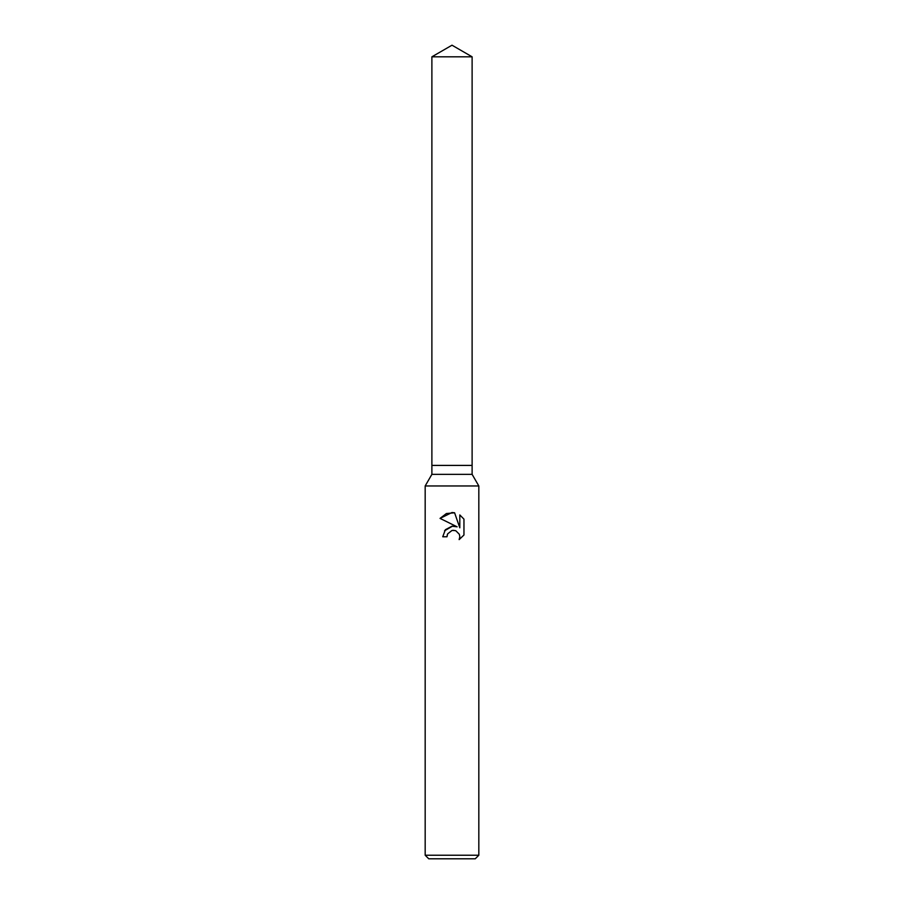 <?xml version="1.0" encoding="UTF-8"?>
<svg xmlns="http://www.w3.org/2000/svg" width="904" height="904" viewBox="0 0 904 904"><rect width="100%" height="100%" fill="white"/><g stroke="black" fill="none" stroke-linecap="round" stroke-linejoin="round"><path stroke-width="1.36" d="M431.886 56.816L472.114 56.816L452 45.2L431.886 56.816L431.886 465.413L452 465.413L431.886 465.413L431.886 474.351L472.114 474.351L478.826 485.968L478.826 855.229L425.174 855.229L428.756 858.8L475.244 858.8L478.826 855.229M472.114 56.816L472.114 465.413L452 465.413L472.114 465.413L472.114 474.351M431.886 474.351L425.174 485.968L478.826 485.968M459.142 539.609L459.831 536.739L459.334 534.275L455.876 530.795L453.401 530.309L452 530.467L447.649 533.857L446.971 536.773L442.745 536.773L445.367 529.721L452 526.196L457.119 526.817L440.045 518.399L452 512.511L454.599 512.794L459.808 527.812L459.808 514.941L463.955 519.133L463.955 535.01L459.153 539.609L463.955 534.998M446.971 536.773L447.401 534.422M457.119 526.817L454.249 526.162M452.52 526.151L444.553 530.784M447.649 533.857L451.977 530.467L455.187 530.558M463.955 519.133L459.808 514.941M454.599 512.794L446.406 513.528L440.045 518.399M425.174 485.968L425.174 855.229"/></g></svg>
